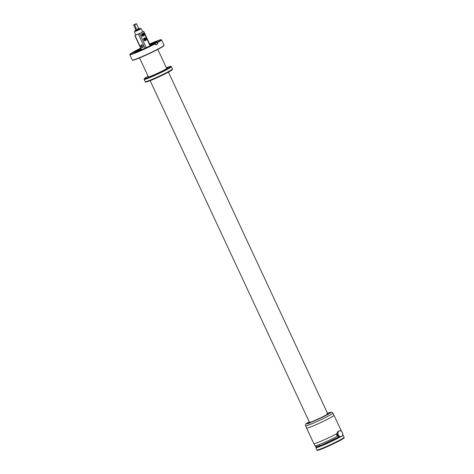 <?xml version="1.0" encoding="UTF-8"?>
<svg xmlns="http://www.w3.org/2000/svg" width="474" height="474" viewBox="0 0 474 474"><rect width="100%" height="100%" fill="white"/><g stroke="black" fill="none" stroke-linecap="round" stroke-linejoin="round"><path stroke-width="0.71" d="M320.288 445.596L319.02 446.064C318.824 445.673 319.44 445.471 320.862 445.459A13.545 0.859 -25 0 0 332.096 440.476M343.04 434.96L344.13 437.271C343.804 438.065 345.137 437.265 342.477 439.084C338.691 441.466 326.639 447.178 320.939 449.299C315.269 451.254 318.054 449.968 316.922 449.956A15.008 0.954 -25 0 0 320.418 449.008A15.008 0.954 -25 0 0 335.592 442.236A15.008 0.954 -25 0 0 344.13 437.271M342.412 435.642A15.008 0.954 -25 0 0 343.063 434.99L343.069 435.014M166.445 67.865L167.435 67.338L167.992 67.61M171.339 66.721C170.261 66.686 172.85 65.477 167.47 67.32L167.435 67.338A14.504 0.918 -25 0 1 166.244 69.317A14.504 0.918 -25 0 1 147.758 77.819A14.504 0.918 -25 0 1 148.095 76.273L144.452 78.512L144.132 79.407A15.008 0.954 -25 0 0 147.627 78.453A15.008 0.954 -25 0 0 162.801 71.681A15.008 0.954 -25 0 0 171.339 66.721L171.339 66.745M139.534 57.917L148.374 76.871A10.09 0.64 -25 0 0 148.623 76.901A10.09 0.64 -25 0 0 150.726 76.231A10.09 0.64 -25 0 0 160.929 71.681A10.09 0.64 -25 0 0 166.664 68.339L157.824 49.385M166.427 67.829L167.132 67.456A14.504 0.918 -25 0 0 166.386 67.741L167.683 67.729M171.315 66.692L172.4 69.003C172.08 69.796 173.413 68.991 170.753 70.816C166.967 73.192 154.909 78.909 149.209 81.024C143.545 82.98 146.324 81.694 145.192 81.688A15.008 0.954 -25 0 0 148.694 80.734A15.008 0.954 -25 0 0 163.868 73.962A15.008 0.954 -25 0 0 172.4 69.003M149.618 44.017A17.283 1.096 155 0 1 160.846 39.698A17.283 1.096 155 0 1 161.201 39.698L161.539 39.822A17.532 1.114 155 0 1 161.598 39.869L164.087 45.208A17.532 1.114 155 0 1 164.087 45.285A17.532 1.114 155 0 1 149.784 53.1A17.532 1.114 155 0 1 132.738 60.08A17.532 1.114 155 0 1 132.37 60.074A17.532 1.114 155 0 1 132.311 60.026L129.817 54.688A17.532 1.114 155 0 1 129.823 54.611L129.941 54.273A17.283 1.096 155 0 1 140.701 48.176M164.087 45.285L163.963 45.623A17.283 1.096 155 0 1 149.873 53.319A17.283 1.096 155 0 1 133.064 60.198A17.283 1.096 155 0 1 132.708 60.198L132.37 60.074M129.941 54.273A17.283 1.096 155 0 0 130.362 54.403A17.283 1.096 155 0 0 155.039 43.638L155.3 43.804A17.532 1.114 155 0 1 130.243 54.741A17.532 1.114 155 0 1 129.817 54.688M161.598 39.869A17.532 1.114 155 0 1 157.338 42.719L157.872 43.857A17.532 1.114 155 0 1 156.888 44.39A17.532 1.114 155 0 1 155.833 44.947L155.3 43.804M137.105 51.66L134.124 53.07L137.105 51.66M131.363 53.366L134.338 51.956L131.363 53.366M154.103 42.441L157.084 41.025L154.103 42.441M156.906 42.15L159.886 40.74L156.906 42.15M146.94 47.471L149.914 46.055L146.94 47.471M161.201 39.698A17.283 1.096 155 0 1 157.078 42.547L157.338 42.719M149.766 44.331A12.158 0.77 155 0 1 156.325 41.878A12.158 0.77 155 0 1 156.621 41.913A12.158 0.77 155 0 1 153.641 43.898L157.078 42.547M155.709 44.68L157.872 43.857M155.039 43.638L152.284 44.627A12.158 0.77 155 0 1 134.877 52.223A12.158 0.77 155 0 1 134.58 52.187A12.158 0.77 155 0 1 140.843 48.49M149.932 44.692A10.706 0.681 155 0 1 155.176 42.761A10.706 0.681 155 0 1 155.235 42.755A10.706 0.681 155 0 1 155.436 42.808A10.706 0.681 155 0 1 155.407 42.891M153.712 44.041A10.706 0.681 155 0 1 153.197 44.337M136.115 51.885A10.706 0.681 155 0 1 136.032 51.862A10.706 0.681 155 0 1 136.121 51.672A10.706 0.681 155 0 1 141.015 48.852M155.016 43.122A10.6 0.67 -25 0 0 150.068 44.977M141.145 49.136A10.6 0.67 -25 0 0 136.542 51.737M150.074 44.994A10.345 0.658 155 0 1 154.856 43.217M136.719 51.678A10.345 0.658 155 0 1 141.157 49.154M140.796 50.043A10.345 0.658 155 0 1 141.424 49.723M150.341 45.569A10.345 0.658 155 0 1 150.987 45.297M318.872 445.927L319.458 445.993M339.224 436.809L320.862 445.459M337.541 435.588C336.659 435.488 336.445 435.031 336.907 434.22M339.058 430.985A3.028 2.305 -110.7 0 1 339.266 430.896A3.028 2.305 -110.7 0 1 342.435 432.774A3.028 2.305 -110.7 0 1 341.612 436.465A3.028 2.305 -110.7 0 1 341.404 436.554A3.028 2.305 -110.7 0 1 338.235 434.676A3.028 2.305 -110.7 0 1 339.058 430.985M340.847 436.755A3.028 2.305 -110.7 0 1 340.64 436.844A3.028 2.305 -110.7 0 1 337.47 434.966A3.028 2.305 -110.7 0 1 338.294 431.275A3.028 2.305 -110.7 0 1 338.495 431.186A3.028 2.305 -110.7 0 1 338.714 431.121M338.223 436.121A1.511 1.149 -110.7 0 1 336.807 435.061A1.511 1.149 -110.7 0 1 337.168 433.331M327.546 413.352L328.63 412.86M309.19 422.986L308.538 423.768L310.488 422.464L309.19 422.986M309.404 422.192A10.345 0.658 -25 0 0 309.232 422.429A10.345 0.658 -25 0 0 317.171 419.437A10.345 0.658 -25 0 0 327.457 414.193A10.345 0.658 -25 0 0 327.978 413.689A10.345 0.658 -25 0 0 327.694 413.666M308.823 423.175A13.545 0.859 -25 0 1 307.016 423.128A13.545 0.859 -25 0 1 309.22 421.807L306.796 423.246C305.499 424.117 305.102 424.965 305.594 425.794L306.66 428.075A15.061 0.954 -25 0 0 318.22 423.72A15.061 0.954 -25 0 0 333.198 416.077A15.061 0.954 -25 0 0 333.957 415.343L332.896 413.061L331.889 412.208L328.512 412.895M327.599 413.34L326.995 413.476M333.921 415.26A15.138 0.96 155 0 1 334.028 415.313A15.138 0.96 155 0 1 325.425 420.32A15.138 0.96 155 0 1 310.12 427.145A15.138 0.96 155 0 1 306.589 428.105A15.138 0.96 155 0 1 306.619 427.986M334.028 415.313L341.262 430.83A15.138 0.96 155 0 1 341.067 431.127M336.848 433.686A15.138 0.96 155 0 1 317.355 442.663A15.138 0.96 155 0 1 313.829 443.623L306.589 428.105M139.504 29.192L141.187 28.63L142.68 31.823L138.592 33.992L135.819 35.023L134.332 31.829L135.842 30.899M141.187 28.63L134.332 31.829M139.522 29.234L140.665 28.873L138.432 30.135L134.853 31.586L135.866 30.94M136.269 29.862L138.864 28.701M136.198 23.7L133.757 24.838L136.536 23.819L138.775 28.618L135.872 29.969L133.638 25.169L135.274 28.606L135.884 29.104L136.192 28.256L134.598 24.838L133.68 25.181M136.542 23.824L134.598 24.838M142.638 31.746L139.682 33.553L135.771 34.922M143.024 47.228A1.511 0.978 61.9 0 1 142.733 47.524A1.511 0.978 61.9 0 1 141.323 46.92A1.511 0.978 61.9 0 1 141.021 45.154A1.511 0.978 61.9 0 1 141.311 44.858A1.511 0.978 61.9 0 1 142.721 45.463A1.511 0.978 61.9 0 1 143.024 47.228M144.434 39.431A1.25 0.954 -110.7 0 1 146.099 38.542L144.351 38.068A1.386 1.055 69.3 0 0 143.64 39.235A1.386 1.055 69.3 0 0 145.328 40.651L145.879 40.355A1.304 0.989 -110.7 0 1 144.54 39.822L144.286 39.923A1.339 1.019 -110.7 0 1 144.12 39.555L144.374 39.455A1.304 0.989 -110.7 0 1 144.292 39.022A1.304 0.989 -110.7 0 1 144.961 37.932A1.304 0.989 -110.7 0 1 146.105 38.53L144.374 39.455M142.307 34.863A1.25 0.954 -110.7 0 1 143.972 33.974L142.224 33.506A1.386 1.055 69.3 0 0 141.513 34.673A1.386 1.055 69.3 0 0 143.201 36.089L143.752 35.793A1.304 0.989 -110.7 0 1 142.413 35.26L142.159 35.36A1.339 1.019 -110.7 0 1 141.987 34.993L142.241 34.892A1.304 0.989 -110.7 0 1 142.164 34.46A1.304 0.989 -110.7 0 1 142.834 33.364A1.304 0.989 -110.7 0 1 143.978 33.968L142.241 34.892M139.557 33.541L138.592 33.992M141.596 44.781A1.511 0.978 -118.1 0 0 141.53 44.888A1.511 0.978 -118.1 0 0 141.708 46.458A1.511 0.978 -118.1 0 0 142.958 47.329M143.788 34.075A1.339 1.019 -110.7 0 1 143.936 34.412L142.159 35.36M144.232 34.768A1.304 0.989 -110.7 0 1 143.752 35.793L144.238 34.762L143.936 34.412M144.143 34.341A1.25 0.954 -110.7 0 1 144.22 34.75A1.304 0.989 -110.7 0 0 144.149 34.335L142.413 35.26M145.915 38.637A1.339 1.019 -110.7 0 1 146.069 38.975L146.276 38.898A1.304 0.989 -110.7 0 1 146.359 39.318A1.25 0.954 -110.7 0 1 144.606 39.792L144.54 39.822M144.606 39.792L146.27 38.904A1.25 0.954 -110.7 0 1 146.347 39.312M144.286 39.923L146.069 38.975M135.86 29.939L138.722 28.505M134.752 30.52L135.043 30.81L140.055 28.422L139.919 28.114M134.93 30.84L140.043 28.44M316.223 446.781A14.504 0.918 -25 0 0 319.482 446.087A14.504 0.918 -25 0 0 339.331 436.844M316.922 449.956L315.856 447.675A15.008 0.954 -25 0 0 319.358 446.721A15.008 0.954 -25 0 0 340.296 436.939M320.969 449.281A14.504 0.918 -25 0 0 336.896 442.112A14.504 0.918 -25 0 0 343.508 437.899M149.245 81.013A14.504 0.918 -25 0 0 165.165 73.837A14.504 0.918 -25 0 0 171.784 69.631M337.731 436.056A15.061 0.954 155 0 1 331.776 439.06A15.061 0.954 155 0 1 314.961 445.874L315.962 446.727L319.34 446.04M310.221 422.642A13.545 0.859 -25 0 0 330.2 412.99A13.545 0.859 -25 0 0 328.393 412.943M305.594 425.794A15.061 0.954 -25 0 0 317.159 421.439A15.061 0.954 -25 0 0 332.132 413.796A15.061 0.954 -25 0 0 332.896 413.061M135.274 28.606L136.192 28.256M135.019 35.42L141.661 49.675M138.384 34.146L144.943 48.206M139.682 33.553L146.235 47.607M143.415 31.557L150.045 45.771M144.22 34.75A1.25 0.954 -110.7 0 1 142.478 35.23M146.359 39.33A1.304 0.989 -110.7 0 1 145.879 40.355L146.288 38.898M315.856 447.675L316.188 446.775M342.714 434.682L343.063 434.99M145.192 81.688L144.132 79.407M155.235 42.755L155.685 42.713M136.121 51.672L135.801 51.986M327.812 413.926L168.436 72.137M309.522 422.453L150.145 80.663M313.936 443.676L314.961 445.874M341.233 430.949L341.446 431.405M341.404 436.554L340.64 436.844M339.266 430.896L338.495 431.186M139.652 29.518L139.362 28.896M135.997 31.225L135.706 30.603M133.757 24.838L133.638 25.169M134.782 35.485L141.442 49.77M143.717 31.361L150.359 45.611"/></g></svg>
